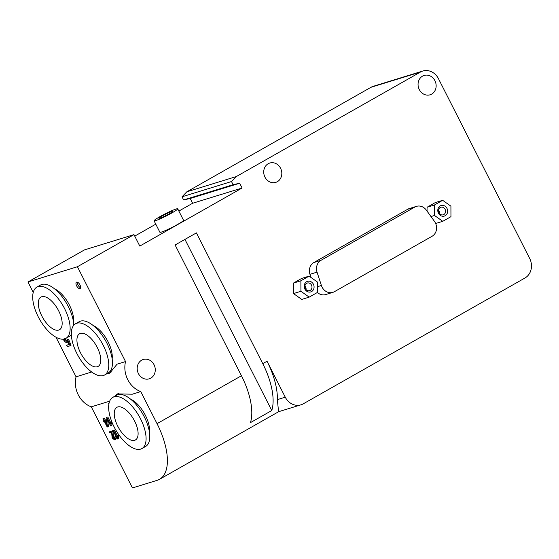 <?xml version="1.0" encoding="UTF-8"?>
<svg xmlns="http://www.w3.org/2000/svg" width="559" height="559" viewBox="0 0 559 559"><rect width="100%" height="100%" fill="white"/><g stroke="black" fill="none" stroke-linecap="round" stroke-linejoin="round"><path stroke-width="0.84" d="M306.046 289.548A3.969 3.508 72.9 0 0 304.934 285.956M304.872 289.052A5.52 4.877 -107.1 0 1 309.113 281.17A5.52 4.877 -107.1 0 1 313.424 289.667A5.52 4.877 -107.1 0 1 304.872 289.052M305.375 288.584A3.969 3.508 72.9 0 0 309.609 290.638A3.969 3.508 72.9 0 0 311.789 285.81A3.969 3.508 72.9 0 0 307.268 283.05A3.969 3.508 72.9 0 0 305.375 288.584M439.619 213.741A3.969 3.508 72.9 0 0 438.515 210.149M438.452 213.238A5.52 4.877 -107.1 0 1 442.693 205.363A5.52 4.877 -107.1 0 1 446.997 213.859A5.52 4.877 -107.1 0 1 438.452 213.238M438.955 212.776A3.969 3.508 72.9 0 0 443.182 214.824A3.969 3.508 72.9 0 0 445.369 210.002A3.969 3.508 72.9 0 0 440.848 207.242A3.969 3.508 72.9 0 0 438.955 212.776M442.665 200.318L450.917 206.166L450.959 216.668L442.756 221.322L434.511 215.474L434.462 204.978L442.665 200.318L435.244 202.61L427.041 207.263L434.462 204.978M435.671 223.502L442.756 221.322M430.989 216.564L434.511 215.474M427.062 211.127L427.041 207.263M317.337 281.974L317.386 292.476L309.183 297.129L300.931 291.288L300.889 280.786L309.092 276.125L317.337 281.974M300.931 291.288L293.51 293.573L301.762 299.421L309.183 297.129M293.51 293.573L293.468 283.071L300.889 280.786M293.468 283.071L301.671 278.417L309.092 276.125M334.45 291.672A10.125 8.944 -107.1 0 1 332.871 292.357A10.125 8.944 -107.1 0 1 321.397 285.488L317.044 272.128A10.125 8.944 -107.1 0 1 320.971 260.333L414.855 207.047A10.125 8.944 -107.1 0 1 416.434 206.369A10.125 8.944 -107.1 0 1 426.321 210.107L434.441 221.336A10.125 8.944 -107.1 0 1 432.1 236.254L334.45 291.672M332.871 292.357L325.778 294.544A10.125 8.944 -107.1 0 1 317.386 292.469M310.979 277.467L309.952 274.315A10.125 8.944 -107.1 0 1 313.878 262.52L407.763 209.234A10.125 8.944 -107.1 0 1 409.349 208.549L416.434 206.369M77.415 282.155A3.682 1.691 -119.6 0 0 78.071 285.069A3.682 1.691 -119.6 0 0 80.601 287.766M76.646 285.873A3.682 1.691 60.4 0 1 76.485 282.162A3.682 1.691 60.4 0 1 79.769 284.531A3.682 1.691 60.4 0 1 80.119 288.57A3.682 1.691 60.4 0 1 76.646 285.873M106.315 419.984L104.498 420.543L103.492 418.558L102.975 418.712L103.988 420.703L103.422 420.878L103.897 421.814L104.463 421.64L107.188 427.02L107.608 426.887L106.315 419.984L107.167 419.502L107.642 420.438L106.79 420.92M104.973 421.479L106.287 421.074L106.874 425.224L104.973 421.479M103.925 420.592L103.422 420.878M103.492 418.558L102.975 418.712M104.344 418.069L105.351 420.061L104.498 420.543M105.351 420.061L107.167 419.502M105.924 421.186L106.448 422.22M107.642 420.438L108.46 426.405L107.608 426.887M63.181 339.166L63.265 339.334C64.537 341.626 65.759 342.681 66.94 342.485L67.96 341.933M66.94 342.485L67.667 341.437L68.911 344.603L66.612 345.315L67.297 346.657L70.161 345.769L67.737 339.718L66.989 339.753L66.5 341.193C65.689 341.367 64.837 340.627 63.95 338.971M66.612 345.315L68.834 344.407M64.802 338.488C65.689 340.145 66.542 340.885 67.353 340.711M67.737 339.718L68.589 339.236L67.842 339.271L66.989 339.753M68.589 339.236L71.014 345.287L70.161 345.769M114.609 439.877C115.413 439.612 115.461 438.668 114.749 437.061L114.169 437.117L114.197 439.032L112.673 437.844L111.835 431.094L109.068 431.946L109.564 432.932L111.618 432.296L112.135 437.976L114.609 439.877L115.657 439.311M114.169 437.117L115.601 436.579C116.314 438.186 116.265 439.122 115.461 439.395M115.601 436.579L114.749 437.061M111.835 431.094L109.068 431.946M112.687 430.612L112.988 431.338L112.135 431.821M112.988 431.338L113.526 437.355L115.049 438.549M117.649 438.941L117.802 436.488L117.299 435.503L116.894 437.047L113.603 430.549L113.086 430.709L117.313 439.046L118.501 438.459L118.655 436.006L117.802 436.488M117.299 435.503L118.152 435.014L118.655 436.006M113.086 430.709L114.455 430.067L117.25 435.587M114.455 430.067L113.603 430.549M110.263 423.981L106.972 417.482L106.455 417.643L110.682 425.979L111.171 423.422L110.668 422.429L110.263 423.981M110.668 422.429L111.52 421.947L112.024 422.939L111.87 425.392L111.017 425.874M106.972 417.482L106.455 417.643M107.824 417L110.626 422.52M112.024 422.939L111.171 423.422M109.082 403.095L108.488 403.277L108.893 404.08M109.124 402.92L108.488 403.277M109.683 401.173L91.299 406.84A23.925 21.13 -107.1 0 1 76.059 376.815L55.977 337.224M106.399 373.978L109.739 373.132L117.083 364.175L125.537 361.568A23.925 21.13 72.9 0 0 140.77 391.593L157.037 423.659A55.215 25.407 60.4 0 1 159.553 479.301A55.215 25.407 60.4 0 1 157.177 480.321L132.441 487.944L91.299 406.84M140.77 391.593L132.315 394.2L117.083 393.885L115.315 395.94M118.815 393.215A30.368 13.975 -119.6 0 0 117.683 394.738M130.554 399.119A22.451 10.335 60.4 0 1 149.463 432.442M38.152 286.571A29.445 13.549 60.4 0 1 63.929 307.338A29.445 13.549 60.4 0 1 65.955 338.335A29.445 13.549 60.4 0 1 39.633 319.413A29.445 13.549 60.4 0 1 36.887 287.116A29.445 13.549 60.4 0 1 38.152 286.571M41.771 296.724A18.775 8.637 60.4 0 1 58.206 309.966A18.775 8.637 60.4 0 1 59.499 329.726A18.775 8.637 60.4 0 1 42.722 317.659A18.775 8.637 60.4 0 1 40.968 297.074A18.775 8.637 60.4 0 1 41.771 296.724M36.887 287.116L40.576 285.02A29.445 13.549 60.4 0 1 41.841 284.475A29.445 13.549 60.4 0 1 61.804 296.326A29.445 13.549 60.4 0 1 73.802 325.212M71.363 334.82A29.445 13.549 60.4 0 1 69.644 336.238L65.955 338.335M54.607 288.891A22.451 10.335 60.4 0 1 73.515 322.208M114.099 396.799A29.445 13.549 60.4 0 1 139.876 417.573A29.445 13.549 60.4 0 1 141.902 448.57A29.445 13.549 60.4 0 1 115.58 429.647A29.445 13.549 60.4 0 1 112.834 397.344A29.445 13.549 60.4 0 1 114.099 396.799M117.725 406.959A18.775 8.637 60.4 0 1 134.153 420.2A18.775 8.637 60.4 0 1 135.446 439.954A18.775 8.637 60.4 0 1 118.669 427.894A18.775 8.637 60.4 0 1 116.915 407.301A18.775 8.637 60.4 0 1 117.725 406.959M112.834 397.344L116.524 395.255A29.445 13.549 60.4 0 1 117.788 394.71A29.445 13.549 60.4 0 1 143.565 415.477A29.445 13.549 60.4 0 1 145.592 446.473L141.902 448.57M109.312 372.175A30.368 13.975 -119.6 0 0 111.367 371.945M33.247 292.42L27.95 281.981L77.428 266.734L125.537 361.568M76.059 376.815L91.676 372.001M93.234 325.562A22.451 10.335 60.4 0 1 112.149 358.885M76.779 323.242A29.445 13.549 60.4 0 1 102.556 344.016A29.445 13.549 60.4 0 1 104.582 375.005A29.445 13.549 60.4 0 1 78.267 356.09A29.445 13.549 60.4 0 1 75.514 323.787A29.445 13.549 60.4 0 1 76.779 323.242M80.405 333.395A18.775 8.637 60.4 0 1 96.833 346.636A18.775 8.637 60.4 0 1 98.125 366.397A18.775 8.637 60.4 0 1 81.348 354.336A18.775 8.637 60.4 0 1 79.595 333.744A18.775 8.637 60.4 0 1 80.405 333.395M75.514 323.787L79.21 321.691A29.445 13.549 60.4 0 1 80.475 321.146A29.445 13.549 60.4 0 1 106.245 341.919A29.445 13.549 60.4 0 1 108.278 372.909L104.582 375.005M264.959 177.147A10.125 8.944 -107.1 0 1 269.794 163.032A10.125 8.944 -107.1 0 1 281.317 170.076A10.125 8.944 -107.1 0 1 275.755 182.381A10.125 8.944 -107.1 0 1 264.959 177.147M419.285 89.559A10.125 8.944 -107.1 0 1 424.113 75.451A10.125 8.944 -107.1 0 1 435.643 82.494A10.125 8.944 -107.1 0 1 430.081 94.799A10.125 8.944 -107.1 0 1 419.285 89.559M138.415 373.594A10.125 8.944 -107.1 0 1 143.251 359.486A10.125 8.944 -107.1 0 1 154.773 366.529A10.125 8.944 -107.1 0 1 149.211 378.834A10.125 8.944 -107.1 0 1 138.415 373.594M169.363 213.741A7.728 0.692 153.1 0 1 159.001 218.31A7.728 0.692 153.1 0 1 165.583 214.195A7.728 0.692 153.1 0 1 172.787 211.316A7.728 0.692 153.1 0 1 169.363 213.741M171.837 212.979A13.248 1.188 -26.9 0 0 177.713 208.814A13.248 1.188 -26.9 0 0 165.359 213.755A13.248 1.188 -26.9 0 0 154.081 220.805A13.248 1.188 -26.9 0 0 171.837 212.979M177.713 208.814L183.52 220.26A13.248 1.188 153.1 0 1 177.636 224.425A13.248 1.188 153.1 0 1 159.888 232.251L154.081 220.805M175.107 244.982L196.419 232.886L262.765 363.657A55.215 25.407 60.4 0 1 271.765 410.523L250.446 422.625A55.215 25.407 -119.6 0 0 241.446 375.753L175.107 244.982M77.428 266.734L133.985 234.633L84.507 249.88L27.95 281.981M271.765 410.523L184.945 239.399M236.296 176.567L231.503 181.542L233.103 184.701L239.671 183.226L242.103 188.013L192.624 203.259L190.2 198.473L183.625 199.947L182.024 196.796L186.818 191.814L236.296 176.567L420.466 72.048A14.723 13.004 -107.1 0 1 422.758 71.056A14.723 13.004 -107.1 0 1 438.466 78.672L529.687 258.482A14.723 13.004 -107.1 0 1 524.957 278.012L303.271 403.822A14.723 13.004 -107.1 0 1 300.98 404.814A14.723 13.004 -107.1 0 1 285.272 397.197L267.027 361.233A55.215 25.407 60.4 0 1 277.355 399.636L278.536 411.445M239.671 183.226L190.2 198.473M233.103 184.701L183.625 199.947M231.503 181.542L182.024 196.796M134.733 236.115L155.786 224.166M178.859 211.071L192.624 203.259M242.103 188.013L139.792 246.079L133.985 234.633M422.758 71.056L373.286 86.303A14.723 13.004 72.9 0 0 370.987 87.295L186.818 191.814M317.358 286.732L321.397 285.488M309.952 274.315L317.044 272.128M313.878 262.52L320.971 260.333M407.763 209.234L414.855 207.047M113.17 434.015L112.317 434.497M113.526 437.355L112.673 437.844M157.037 423.659L241.446 375.753M262.765 363.657L267.027 361.233M370.987 87.295L420.466 72.048M277.355 399.636L285.272 397.197M159.553 479.301L278.689 411.683L300.98 404.814"/></g></svg>
